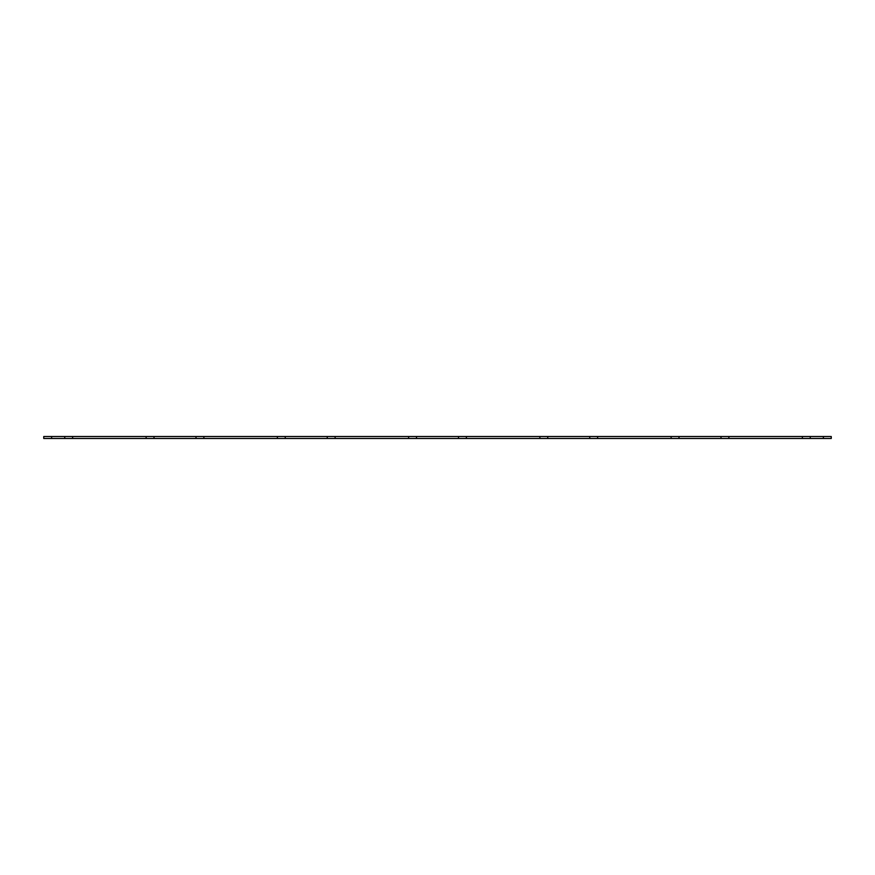 <?xml version="1.0" encoding="UTF-8"?>
<svg xmlns="http://www.w3.org/2000/svg" width="875" height="875" viewBox="0 0 875 875"><rect width="100%" height="100%" fill="white"/><g stroke="black" fill="none" stroke-linecap="round" stroke-linejoin="round"><path stroke-width="1.31" d="M831.25 438.484L831.25 436.516L831.25 438.484L728.875 438.484L728.875 436.516L408.625 436.516L408.625 438.484L416.5 438.484L416.5 436.516M831.25 436.516L728.875 436.516L728.875 438.484L416.5 438.484M408.625 436.516L335.125 436.516L335.125 438.484L408.625 438.484M335.125 436.516L277.375 436.516L277.375 438.484L285.25 438.484L285.25 436.516M335.125 438.484L285.25 438.484M277.375 436.516L203.875 436.516L203.875 438.484L277.375 438.484M203.875 436.516L146.125 436.516L146.125 438.484L146.125 436.516L43.75 436.516L43.75 438.484L43.75 436.516M203.875 438.484L72.625 438.484L72.625 436.516M72.625 438.484L43.75 438.484M802.375 438.484L802.375 436.516M671.125 438.484L671.125 436.516M597.625 438.484L597.625 436.516M539.875 438.484L539.875 436.516M466.375 438.484L466.375 436.516M458.5 438.484L458.5 436.516M327.25 438.484L327.25 436.516M196 438.484L196 436.516M154 438.484L154 436.516M64.75 438.484L64.75 436.516M51.625 438.484L51.625 436.516M823.375 438.484L823.375 436.516M810.25 438.484L810.25 436.516M721 438.484L721 436.516M679 438.484L679 436.516M589.75 438.484L589.75 436.516M547.75 438.484L547.75 436.516"/></g></svg>
